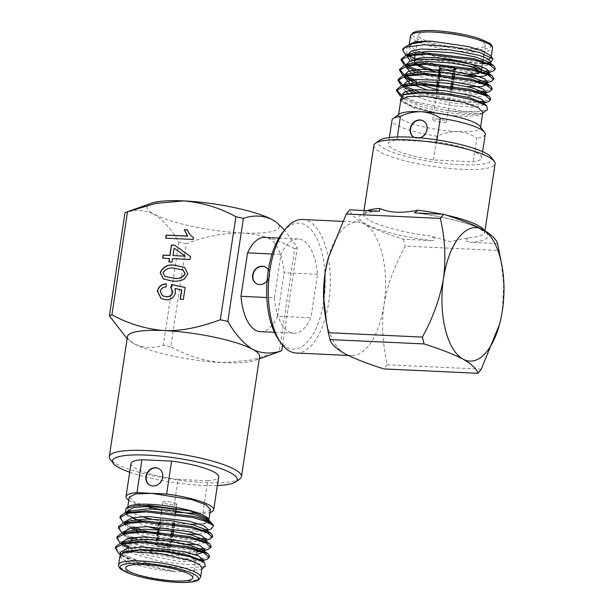 <?xml version="1.0" encoding="UTF-8"?>
<svg xmlns="http://www.w3.org/2000/svg" width="613" height="613" viewBox="0 0 613 613"><rect width="100%" height="100%" fill="white"/><g stroke="black" fill="none" stroke-linecap="round" stroke-linejoin="round"><path stroke-width="0.46" stroke-dasharray="3.06 2.3" d="M187.509 229.982L187.639 229.982C188.804 233.292 190.781 235.813 193.57 237.545L193.264 239.537L165.893 238.181M174.268 248.288L173.157 255.636M169.533 258.563L162.874 258.173M174.682 245.254L190.681 256.625L190.245 259.529L172.69 258.709L172.169 262.172L169.019 261.943M183.003 269.95L174.759 268.402M174.92 268.494C169.924 267.314 165.993 268.762 163.127 272.854L162.958 272.762M163.127 272.854L165.249 276.563M184.605 267.406L188.061 273.965L184.383 279.275C180.651 280.969 176.851 281.605 172.996 281.175L163.61 279.099M166.223 283.98L166.284 287.06C163.364 287.06 161.38 288.485 160.33 291.344L162.66 295.849M181.747 289.987L175.241 288.57L175.632 292.999C173.923 297.88 170.659 300.148 165.847 299.818L161.158 298.569M185.126 287.52L183.494 299.473L180.345 299.244M414.396 137.573L414.066 137.396A9.433 8.161 -61.4 0 1 414.028 137.373A9.433 8.161 -61.4 0 0 414.396 137.573A9.433 8.161 -61.4 0 0 417.53 138.438A9.433 8.161 -61.4 0 0 426.832 131.481A9.433 8.161 -61.4 0 0 423.422 121.006A9.433 8.161 -61.4 0 0 423.261 120.922M414.066 137.396A9.433 8.161 -61.4 0 0 417.2 138.262A9.433 8.161 -61.4 0 0 420.104 137.848M396.872 140.055L436.694 141.909A47.163 9.164 8.6 0 1 481.672 157.985A47.163 9.164 8.6 0 1 473.213 161.809L433.391 159.947A47.163 9.164 8.6 0 1 388.412 143.879A47.163 9.164 8.6 0 1 396.872 140.055L397.339 136.983M436.992 139.917L436.694 141.909M433.391 159.947L436.985 136.209C443.95 132.967 450.869 131.435 457.727 131.603C464.516 132.063 470.876 134.216 476.799 138.063L473.213 161.809M479.887 126.155A41.462 8.061 8.6 0 1 480.462 127.856A41.462 8.061 8.6 0 1 457.727 131.603A41.462 8.061 8.6 0 1 398.473 115.459A41.462 8.061 8.6 0 1 399.53 114.003M482.822 112.271L482.745 112.562C481.672 116.731 461.045 117.428 439.061 113.796L414.35 108.118L401.415 101.574L400.848 99.873M401.592 95.49L404.595 99.329L420.25 106.363L443.935 112.102L466.677 114.754L480.952 113.849L482.76 112.646M482.722 112.945L481.887 113.52L468.547 113.635L445.184 110.156A47.163 9.164 8.6 0 0 477.044 111.804L487.481 109.681M400.251 100.065L413.706 107.382L439.061 113.796L411.79 105.965L403.622 101.413L401.209 97.39L404.404 94.387M482.623 63.377L447.643 60.135L416.081 50.802L409.246 44.596M489.074 59.407L476.37 61.269L455.704 60.082L416.081 50.802L448.892 60.748L482.538 63.936M489.473 62.633L490.5 61.476M407.361 56.725L407.752 54.159L410.748 58.649L405.867 55.04L423.177 62.81L469.481 71.844L480.929 72.388M413.101 60.181L449.75 71.361L484.898 73.706M405.829 66.894L406.212 64.334L409.216 68.817L411.561 70.349M415.185 72.204L451.429 82.088L483.373 83.874M486.4 82.97L487.419 81.813M404.289 77.062L404.672 74.502L404.856 75.836M413.645 82.372L416.579 83.629M437.23 89.774L463.336 93.981L481.849 94.042M484.868 93.138L485.887 91.981M405.53 91.544L402.749 87.222L403.139 84.671L406.135 89.161L408.488 90.686M413.162 93.015L452.095 103.007L470.761 104.67L482.492 103.674L484.347 102.156M413.078 43.178L408.894 46.565L411.216 50.511L419.108 54.986L445.628 62.741L474.263 66.488L489.649 64.817M411.545 53.346L409.185 54.442M410.135 61.039L414.334 63.629M417.177 64.978L441.421 72.334L468.93 76.433M410.005 63.507L407.645 64.603M411.17 72.909L412.794 73.79M414.97 74.84L439.368 82.387L467.397 86.602M408.465 73.675L406.113 74.771M409.63 83.069L411.254 83.958M425.468 89.352L462.922 96.532L477.604 96.992L485.044 95.314M408.089 93.237L427.284 100.478L453.497 105.811L475.075 107.206L483.964 104.7L483.856 104.034M491.051 62.151L488.101 62.863M484.684 72.326L487.197 72.173M488.837 72.005L492.844 71.162M404.618 65.415L407.316 67.116M418.327 71.874L422.962 73.384M427.453 74.694L467.949 82.012L479.397 82.556M483.144 82.494L485.657 82.341M487.304 82.173L491.304 81.33M403.078 75.583L405.775 77.276M416.794 82.035L421.422 83.544M425.912 84.862L466.409 92.18L477.856 92.716M485.772 92.333L489.764 91.49M401.538 85.743L404.228 87.437M415.254 92.203L418.564 93.299L464.869 102.34L482.584 102.67M484.232 102.501L488.232 101.658M399.714 95.697L417.032 103.467L445.184 110.156M402.641 49.883A47.163 9.164 -171.4 0 0 406.963 54.45L408.189 55.224M414.687 58.427L423.368 61.576L469.673 70.61L485.343 71.07M488.768 70.802L495.02 68.687M405.936 64.947L406.649 65.384M421.606 71.667L427.636 73.46M433.337 74.955L468.133 80.778L474.577 81.192M487.228 80.97L493.48 78.855M404.396 75.115L405.109 75.552M414.212 79.79L426.104 83.629M431.805 85.123L466.593 90.939L473.044 91.36M485.688 91.13L491.948 89.015M402.864 85.276L403.576 85.713M421.008 92.762L465.06 101.107L478.025 101.643M484.147 101.298L490.408 99.183M401.492 95.544L417.215 102.233L463.52 111.275L477.044 111.804M406.718 45.983L406.963 54.45M490.538 55.683L491.128 57.231M436.839 32.052A33.953 6.597 8.6 0 1 485.366 45.278A33.953 6.597 8.6 0 1 450.8 46.726A33.953 6.597 8.6 0 1 418.212 35.125A33.953 6.597 8.6 0 1 436.839 32.052M414.863 59.821A33.953 6.597 -171.4 0 0 414.342 60.741M414.809 62.135A33.953 6.597 -171.4 0 0 416.296 63.468M430.77 69.062A33.953 6.597 -171.4 0 0 470.048 74.05M479.243 72.778A33.953 6.597 -171.4 0 0 480.63 72.089M415.997 63.491A32.068 6.23 8.6 0 1 433.514 59.951A32.068 6.23 8.6 0 1 467.344 65.576M479.312 71.905A32.068 6.23 8.6 0 1 478.531 73.568A32.068 6.23 8.6 0 1 473.803 75.016M464.325 75.43A32.068 6.23 8.6 0 1 436.218 71.867M447.306 65.859A8.866 1.724 8.6 0 1 456.401 68.97A8.866 1.724 8.6 0 1 447.383 69.346A8.866 1.724 8.6 0 1 438.87 66.319A8.866 1.724 8.6 0 1 443.735 65.514A8.866 1.724 8.6 0 1 444.617 65.568M454.555 75.905L455.697 68.327A8.866 1.724 8.6 0 1 456.379 69.154A8.866 1.724 8.6 0 1 449.766 69.828A8.866 1.724 8.6 0 1 440.019 67.599L439.736 69.514M439.345 72.066L439.038 74.112M438.854 75.345L437.498 84.28M437.314 85.513L436.701 89.552A8.866 1.724 -171.4 0 1 436.203 89.283L436.778 85.468M436.969 84.234L438.318 75.307M438.502 74.073L438.816 72.028M439.199 69.476L439.521 67.33A8.866 1.724 8.6 0 1 438.847 66.503A8.866 1.724 8.6 0 1 443.705 65.698A8.866 1.724 8.6 0 1 455.198 68.058L454.026 75.828M453.835 77.062L452.486 85.989M452.302 87.222L451.881 90.011A8.866 1.724 -171.4 0 1 452.379 90.287L452.831 87.307M453.015 86.073L454.363 77.138M455.697 68.327L453.858 69.346A6.981 1.356 8.6 0 1 454.348 69.966A6.981 1.356 8.6 0 1 454.172 70.211A6.981 1.356 8.6 0 1 448.524 70.434A6.981 1.356 8.6 0 1 441.529 68.771L438.379 89.636L436.701 89.552M441.529 68.771L440.693 67.629L440.019 67.599M440.693 67.629A8.115 1.578 -171.4 0 0 448.816 69.583A8.115 1.578 -171.4 0 0 455.428 69.323A8.115 1.578 -171.4 0 0 455.03 68.296M452.379 90.287L450.701 90.211L451.176 87.061M451.36 85.828L452.716 76.901M452.9 75.667L453.858 69.346M450.647 86.992L450.203 89.935L451.881 90.011M450.203 89.935A6.981 1.356 8.6 0 1 450.701 90.211M439.521 67.33L440.195 67.361L441.031 68.503A6.981 1.356 8.6 0 1 440.64 68.166A6.981 1.356 8.6 0 1 440.54 67.882A6.981 1.356 8.6 0 1 444.371 67.254A6.981 1.356 8.6 0 1 453.359 69.077L455.198 68.058M453.359 69.077L452.371 75.591M452.187 76.824L450.839 85.759M454.532 68.028A8.115 1.578 -171.4 0 0 444.854 65.928A8.115 1.578 -171.4 0 0 439.705 66.947A8.115 1.578 -171.4 0 0 440.195 67.361M436.203 89.283L437.881 89.36L441.031 68.503M438.379 89.636A6.981 1.356 8.6 0 1 437.881 89.36M436.54 119.029A6.981 1.356 8.6 0 1 446.517 121.749A6.981 1.356 8.6 0 1 439.414 122.048A6.981 1.356 8.6 0 1 432.709 119.665A6.981 1.356 8.6 0 1 436.54 119.029M436.985 136.209A47.163 9.164 8.6 0 1 392.006 120.133M115.497 547.792L121.29 553.692L136.101 559.83L147.656 563.056A47.163 9.164 8.6 0 1 120.646 554.658L118.6 553.294M207.117 559.255L203.118 560.098M201.432 560.267L183.754 559.937L137.458 550.895L128.776 547.754M123.09 545.018L120.424 543.34M208.658 549.087L204.658 549.93M202.98 550.106L200.497 550.252M196.742 550.313L185.295 549.777L138.99 540.735L133.611 538.888M130.73 537.762L121.681 532.965L126.562 536.605L123.903 533.808M210.19 538.927L206.198 539.769M204.52 539.938L202.029 540.091M198.283 540.153L186.835 539.609L146.338 532.291M141.848 530.981L137.251 529.479M132.262 527.594L123.213 522.805L128.094 526.437L125.443 523.64M209.294 556.78L203.026 558.895M199.57 559.163L183.946 558.704L137.641 549.662L128.968 546.52M122.477 543.317L117.037 537.624M210.834 546.612L204.566 548.735M194.919 549.056L185.478 548.543L139.174 539.501L135.58 538.298M133.113 537.402L124.784 533.609M124.01 533.157L118.577 527.464M212.366 536.452L206.098 538.566M193.47 538.789L187.019 538.375L152.231 532.551M146.522 531.057L140.53 529.28M134.653 527.234L126.324 523.441M125.542 522.989L120.11 517.295M119.903 556.275L122.225 558.803L120.094 555.01L124.286 551.631M201.531 560.343L202.849 562.328L199.424 564.266L190.084 564.857L161.119 561.569L132.76 553.654L124.186 548.987L121.635 544.842L122.025 542.275L122.202 543.616M123.519 542.52L125.826 541.463M203.072 550.168L204.374 551.792M196.428 554.612L150.254 548.604L130.331 541.67L123.175 534.674L123.42 533.931M125.037 532.36L127.358 531.287M204.596 539.999L205.914 541.631M205.47 542.75L196.742 544.49M186.229 544.206L144.683 536.436L129.741 530.329L124.707 524.498L124.952 523.77M206.137 529.824L207.462 531.808L207.6 530.896M207.002 532.582L198.252 534.321M187.762 534.038L157.74 529.356M147.442 526.628L131.649 520.368L126.247 514.33L126.493 513.602M128.102 512.031L130.431 510.943M207.684 519.655L208.995 521.64L202.612 523.992L208.083 522.215M208.589 521.793L209.133 520.736M120.018 555.593L120.585 557.294L122.7 559.163C129.971 564.305 155.135 570.22 175.356 571.538L138.553 563.776L123.481 556.933L120.485 552.443M202.29 560.872L180.766 561.761L140.093 553.616L125.021 546.765L122.362 543.976M204.773 549.593L203.746 550.75M196.796 552.052L182.299 551.6L141.626 543.447L132.094 539.785M128.906 538.13L126.562 536.605M123.742 533.448L123.558 532.115L123.175 534.674M206.305 539.425L204.382 540.972M202.298 541.486L183.839 541.432L143.166 533.279L140.032 532.222M130.439 527.962L128.094 526.437M125.274 523.28L125.098 521.947L124.707 524.498M207.845 529.264L206.826 530.421M203.83 531.318L188.199 531.494M173.985 529.877L141.565 522.054M138.5 520.897L135.588 519.648M131.979 517.793L126.975 513.479M126.814 513.119L126.63 511.786M210.949 522.184L210.918 523.157M210.573 523.402L202.612 523.992M147.656 563.056L184.314 568.335L205.317 566.374M125.374 512.729L127.343 514.568L137.105 519.472M144.883 522.061L180.276 529.149L200.742 530.276M204.121 530.122L206.29 529.931M207.638 529.755L211.278 528.919M201.991 568.013L200.926 569.469L179.249 571.768L175.356 571.538C170.314 571.101 149.924 566.389 144.944 564.619L131.167 559.861L120.646 554.658M171.073 534.421L169.586 544.229A6.981 1.356 -171.4 0 0 162.598 542.566A6.981 1.356 -171.4 0 0 156.951 542.789A6.981 1.356 -171.4 0 0 156.775 543.034A6.981 1.356 -171.4 0 0 157.265 543.654L160.422 522.789A6.981 1.356 -171.4 0 0 160.92 523.065L157.763 543.923A6.981 1.356 -171.4 0 0 165.426 545.654A6.981 1.356 -171.4 0 0 170.575 545.118A6.981 1.356 -171.4 0 0 170.483 544.834A6.981 1.356 -171.4 0 0 170.092 544.497L171.602 534.498M172.613 524.261L171.257 533.187M176.276 503.61C174.521 502.606 171.356 501.909 166.79 501.511C163.855 501.549 162.575 501.756 162.935 502.139C162.269 503.802 176.904 506.031 176.782 504.231L176.276 503.61M171.786 533.264L173.142 524.33M160.422 522.789L159.84 522.766M160.92 523.065L159.242 522.989A8.866 1.724 8.6 0 1 158.79 522.743M174.383 523.694L174.92 523.717M157.74 532.942L155.924 544.942L157.763 543.923M155.924 544.942A8.866 1.724 -171.4 0 0 167.418 547.302A8.866 1.724 -171.4 0 0 172.276 546.497A8.866 1.724 -171.4 0 0 171.594 545.67L173.249 534.735M170.092 544.497L170.927 545.639L171.594 545.67M170.927 545.639A8.115 1.578 8.6 0 1 171.418 546.053A8.115 1.578 8.6 0 1 166.269 547.072A8.115 1.578 8.6 0 1 156.591 544.972M195.302 549.884A33.953 6.597 8.6 0 1 196.313 550.865A33.953 6.597 8.6 0 1 196.781 552.259A33.953 6.597 8.6 0 1 178.161 555.332A33.953 6.597 8.6 0 1 129.634 542.107M129.826 541.585A33.953 6.597 8.6 0 1 130.492 540.911A33.953 6.597 8.6 0 1 156.844 539.708A33.953 6.597 8.6 0 1 190.735 547.363M167.387 547.486A8.866 1.724 -171.4 0 0 172.253 546.681A8.866 1.724 -171.4 0 0 163.74 543.654A8.866 1.724 -171.4 0 0 154.714 544.03A8.866 1.724 -171.4 0 0 167.387 547.486M194.26 548.298A32.068 6.23 -171.4 0 0 163.227 539.019A32.068 6.23 -171.4 0 0 132.584 539.432A32.068 6.23 -171.4 0 0 143.81 547.432A32.068 6.23 -171.4 0 0 177.609 553.049A32.068 6.23 -171.4 0 0 194.75 548.834M172.72 534.659L171.096 545.401A8.866 1.724 -171.4 0 0 161.357 543.172A8.866 1.724 -171.4 0 0 154.744 543.846A8.866 1.724 -171.4 0 0 155.426 544.673L157.204 532.904M157.388 531.67L158.744 522.736M159.242 522.989L157.924 531.709M173.441 533.502L174.789 524.567M174.261 524.49L172.912 533.425M171.096 545.401L170.429 545.371L169.586 544.229M157.265 543.654L155.426 544.673M156.093 544.704A8.115 1.578 8.6 0 1 155.694 543.677A8.115 1.578 8.6 0 1 162.299 543.417A8.115 1.578 8.6 0 1 170.429 545.371M129.282 497.089L133.45 501.503L146.124 506.323M161.778 509.955L175.579 512.047M197.509 513.15L206.834 511.932L210.428 509.365M208.558 519.065L208.213 518.613A41.04 7.977 8.6 0 1 208.78 520.299A41.04 7.977 8.6 0 1 208.037 521.51M207.424 521.947A41.04 7.977 8.6 0 1 199.018 523.893M190.467 524.146A41.04 7.977 8.6 0 1 151.465 519.073M142.178 516.567A41.04 7.977 8.6 0 1 132.04 512.568M129.787 511.188A41.04 7.977 8.6 0 1 127.627 508.024A41.04 7.977 8.6 0 1 128.661 506.583M149.932 485.243A9.433 8.161 -61.4 0 0 150.101 485.335A9.433 8.161 -61.4 0 0 153.227 486.201A9.433 8.161 -61.4 0 0 162.529 479.243A9.433 8.161 -61.4 0 0 159.127 468.769A9.433 8.161 -61.4 0 0 158.959 468.684M187.884 513.027L173.081 512.338L178.061 479.404L207.761 480.791L202.78 513.725L191.394 513.196M497.564 243.645L470.171 242.365A65.085 12.651 -171.4 0 0 481.22 229.454A65.085 12.651 -171.4 0 0 416.281 213.002M274.409 297.872A47.163 21.8 92.7 0 0 293.773 333.211A47.163 21.8 92.7 0 0 310.96 317.787L317.534 274.333A47.163 21.8 92.7 0 0 298.163 238.993A47.163 21.8 92.7 0 0 280.976 254.418L274.409 297.872L266.847 297.52M260.356 331.656A47.163 21.8 92.7 0 0 277.543 316.231L310.96 317.787M127.45 336.621A66.84 12.988 -171.4 0 0 130.799 341.633A66.84 12.988 -171.4 0 0 134.331 343.855A66.84 12.988 -171.4 0 0 222.979 362.651A66.84 12.988 -171.4 0 0 254.954 360.406A66.84 12.988 -171.4 0 0 259.628 356.605M239.79 478.937A66.84 12.988 8.6 0 1 204.834 482.63A66.84 12.988 8.6 0 1 110.233 459.344M296.194 353.027A66.84 30.903 92.7 0 0 328.33 257.766A66.84 30.903 92.7 0 0 302.424 219.492M328.484 257.215A66.84 30.903 -87.3 0 1 357.678 222.067A66.84 30.903 -87.3 0 1 364.367 224.006A66.84 30.903 -87.3 0 1 383.999 304.876A66.84 30.903 -87.3 0 1 351.448 355.609A66.84 30.903 -87.3 0 1 344.759 353.67A66.84 30.903 92.7 0 1 325.35 316.216M491.136 157.173A57.538 11.18 8.6 0 1 460.378 164.736A57.538 11.18 8.6 0 1 399.737 154.668A57.538 11.18 8.6 0 1 379.616 140.308M373.869 145.419A61.308 11.915 -171.4 0 0 461.489 169.303A61.308 11.915 -171.4 0 0 495.112 163.755M484.324 230.396A61.308 11.915 8.6 0 1 484.745 232.273A61.308 11.915 8.6 0 1 468.462 237.775L450.555 241.599L430.349 235.997A61.308 11.915 8.6 0 1 363.509 213.945A61.308 11.915 8.6 0 1 367.118 210.711M481.274 369.172L387.178 364.781C382.972 343.916 381.079 325.227 383.999 304.876C387.477 283.528 394.603 266.77 405.132 246.104L499.227 250.495M499.319 325.059L502.407 310.4L503.694 284.279L500.844 259.146M376.98 211.171A65.085 12.651 -171.4 0 0 365.93 224.082A65.085 12.651 -171.4 0 0 430.862 240.534L403.469 239.254C386.811 233.982 373.777 228.902 364.367 224.006C355.808 219.094 350.881 214.389 349.579 209.891M387.178 364.781L383.861 368.919M403.469 239.254L405.132 246.104M283.29 231.637A63.07 29.156 -87.3 0 1 320.032 246.242A63.07 29.156 -87.3 0 1 316.216 328.032A63.07 29.156 -87.3 0 1 278.271 339.158M317.534 274.333L284.11 272.777A47.163 21.8 92.7 0 0 264.747 237.438M272.034 254.004L280.976 254.418M127.136 338.683L134.331 343.855C143.549 348.23 153.204 348.69 163.296 345.219L170.797 346.812L186.383 243.775C205.148 236.396 223.883 232.802 242.587 232.994A66.84 12.988 8.6 0 1 153.947 214.19C144.729 209.815 135.075 209.355 124.991 212.818M186.383 243.775L178.873 242.181C171.311 229.109 163.004 219.783 153.947 214.19A66.84 12.988 8.6 0 1 151.74 203.156M277.865 352.337L250.541 360.206L222.979 362.651C205.079 361.302 187.685 356.015 170.797 346.812M178.873 242.181L163.296 345.219M282.555 345.134L297.282 247.706L284.616 230.044M297.282 247.706L294.769 248.832L279.183 351.87M275.896 221.937A66.84 12.988 8.6 0 1 242.587 232.994C260.479 234.342 277.873 239.622 294.769 248.832M277.543 316.231L284.11 272.777M207.761 480.791A44.328 8.613 -171.4 0 0 218.672 476.883M131.006 463.62A44.328 8.613 -171.4 0 0 178.061 479.404M129.703 472.24A63.07 12.26 -171.4 0 0 202.619 485.389A63.07 12.26 -171.4 0 0 217.37 485.504M267.076 280.877A9.433 8.161 -61.4 0 0 268.356 269.927M256.64 283.735A9.433 8.161 -61.4 0 0 256.801 283.827A9.433 8.161 -61.4 0 0 259.935 284.693A9.433 8.161 -61.4 0 0 269.23 277.735A9.433 8.161 -61.4 0 0 265.827 267.26A9.433 8.161 -61.4 0 0 265.659 267.176M468.462 237.775L465.144 240.679L470.171 242.365M430.862 240.534C435.628 240.932 437.176 238.695 430.349 235.997M202.78 513.725A44.328 8.613 -171.4 0 0 209.952 512.545M128.799 500.269A44.328 8.613 -171.4 0 0 173.081 512.338M485.266 134.239A47.163 9.164 8.6 0 1 476.799 138.063M410.518 35.83A41.462 8.061 -171.4 0 0 450.31 49.998A41.462 8.061 -171.4 0 0 492.507 48.228M434.364 30.704A39.577 7.693 8.6 0 1 490.86 46.366A39.577 7.693 8.6 0 1 430.15 43.531A39.577 7.693 8.6 0 1 434.364 30.704M200.604 577.17A41.462 8.061 8.6 0 1 177.87 580.917A41.462 8.061 8.6 0 1 118.616 564.772M442.042 214.205A61.308 11.915 8.6 0 1 446.111 215.079M480.462 127.856L480.584 127.06M398.473 115.459L398.596 114.662M401.408 101.574L400.71 100.662M484.048 104.133L483.964 104.7M401.599 94.839L401.216 97.39M408.902 46.565L409.193 44.619M488.653 63.024L491.059 62.166M409.2 68.832L404.327 65.208M485.573 83.353L487.281 82.747M407.668 79L402.795 75.368M484.032 93.521L485.741 92.915M406.128 89.169L401.254 85.536M482.492 103.681L484.209 103.076M404.595 99.329L400.465 96.256M480.952 113.849L481.887 113.52M491.12 57.392L491.243 56.58M482.086 66.955L482.783 62.319M482.975 61.085L483.626 56.787M484.048 53.952L485.366 45.278M415.438 53.507L418.212 35.125M478.531 73.568L480.416 72.234M415.867 63.499L414.94 62.304M454.172 70.211L455.428 69.323M446.517 121.749L454.348 69.966M432.709 119.665L436.663 93.551M436.831 92.44L437.874 85.559M438.057 84.326L439.406 75.391M439.904 72.112L440.54 67.882M440.64 68.166L439.705 66.947M120.094 555.01L120.294 553.731M202.842 562.328L202.987 561.393M204.382 552.152L204.52 551.225M205.93 541.915L206.06 541.064M126.247 514.33L126.355 513.64M208.995 521.64L209.133 520.766M123.481 556.933L119.91 554.275M201.378 561.278L203.095 560.673M125.021 546.765L120.14 543.133M202.911 551.118L204.627 550.512M204.451 540.95L206.167 540.344M205.991 530.789L207.707 530.184M129.634 516.269L127.343 514.568M162.958 502.139L161.556 511.426M161.372 512.66L160.016 521.594M159.832 522.828L158.483 531.755M158.292 532.988L157.641 537.333M157.495 538.298L156.775 543.034M176.759 504.231L176.138 508.353M175.249 514.246L173.893 523.18M173.862 523.418L170.575 545.118M170.483 544.834L171.418 546.053M200.934 569.477L201.869 568.818M129.527 542.827L128.355 550.574M128.324 550.765L125.757 567.722M196.781 552.259L192.903 577.875M132.584 539.432L130.492 540.911M195.631 549.984L196.313 550.865M156.951 542.789L155.694 543.677M208.78 520.299L208.887 519.579M127.627 508.024L127.742 507.235M293.773 333.211L274.432 332.307M348.23 355.456L351.448 355.609M342.575 221.362L357.678 222.067M364.015 210.566L363.34 214.397L365.409 213.301C368.198 212.244 372.896 211.539 379.524 211.179M484.975 230.779L484.776 232.764C486.845 233.584 476.86 225.875 462.754 222.435C448.478 218.205 432.387 215.017 414.503 212.864M298.163 238.993L278.823 238.089M130.799 341.633L130.232 341.211M254.954 360.406L259.284 358.881M389.37 137.542L388.412 143.879M482.63 151.649L481.672 157.985"/><path stroke-width="0.92" d="M185.203 256.111L174.1 248.196L172.989 255.544L185.371 256.203L174.1 248.196M173.303 278.011C178.322 279.206 182.253 277.735 185.103 273.613L182.919 269.904L174.759 268.402C169.763 267.222 165.832 268.678 162.958 272.762L165.165 276.517L173.471 278.103C178.483 279.29 182.421 277.827 185.272 273.704L185.103 273.613M165.893 238.181L166.345 235.185L187.762 236.181L184.482 229.837L187.509 229.982M193.401 237.453L193.103 239.445L165.717 238.173L166.184 235.093L187.601 236.097L184.314 229.745L187.471 229.898C188.643 233.201 190.62 235.721 193.401 237.453M185.371 256.203L172.989 255.544M162.874 258.173L163.326 255.177L169.993 255.491L171.563 245.108L174.682 245.254M169.019 261.943L169.533 258.563L162.69 258.165L163.158 255.085L169.832 255.399L171.402 245.016L174.559 245.162L190.513 256.541L190.076 259.437L172.521 258.617L172 262.08L168.843 261.935L169.364 258.471M165.249 276.563L173.471 278.103M185.272 273.704L183.003 269.95M163.61 279.099L160.33 272.632C163.556 266.44 168.567 264.034 175.379 265.414L184.605 267.406M172.828 281.091L163.525 279.053L160.162 272.54C163.387 266.349 168.406 263.942 175.211 265.329L184.528 267.36L187.892 273.873L184.214 279.191C180.483 280.877 176.69 281.513 172.828 281.091M161.158 298.569L157.518 291.244C158.836 286.486 161.794 284.064 166.391 283.965M180.345 299.244L181.747 289.987L175.073 288.478L175.471 292.907C173.763 297.788 170.498 300.064 165.679 299.726L161.073 298.523L157.349 291.152C158.667 286.394 161.625 283.972 166.23 283.88L166.115 286.968C163.196 286.968 161.211 288.394 160.162 291.252L162.575 295.803L165.985 296.638C169.387 296.945 171.655 295.374 172.789 291.918L170.766 287.574L171.632 284.516L185.134 287.466L183.325 299.389L180.168 299.236L181.578 289.895M162.66 295.849L166.154 296.73C169.548 297.037 171.816 295.458 172.958 292.01L170.927 287.666L171.793 284.608L185.126 287.52M423.261 120.922A9.433 8.161 -61.4 0 0 411.806 125.282A9.433 8.161 -61.4 0 0 414.051 137.373A9.433 8.161 -61.4 0 1 411.43 125.182A9.433 8.161 -61.4 0 1 423.093 120.83A9.433 8.161 -61.4 0 1 426.893 129.741A9.433 8.161 -61.4 0 1 420.104 137.848M436.992 139.917L440.287 118.163C434.387 114.332 428.027 112.179 421.215 111.712C414.38 111.535 407.469 113.068 400.465 116.309L397.339 136.983M389.37 137.542L392.006 120.133A47.163 9.164 8.6 0 1 393.201 118.478L399.53 114.003A41.462 8.061 8.6 0 1 421.215 111.712A41.462 8.061 8.6 0 1 479.887 126.155L484.615 132.301A47.163 9.164 8.6 0 1 485.266 134.239L482.63 151.649M400.848 99.873L407.3 96.655L423.575 96.126L463.934 102.425L478.086 107.536L482.822 112.271L480.584 127.06M482.699 113.068L487.481 109.681L486.638 105.689L472.018 99.773L449.275 95.053L421.522 92.762L403.323 94.739L400.251 100.065M482.538 63.936L489.473 62.633M489.649 64.817L490.5 61.476L487.756 58.595L478.983 55.27L450.249 49.852L420.893 49.055L411.346 50.994L407.668 54.718M410.748 58.649L413.101 60.181M484.898 73.706L487.105 73.169L488.959 71.644L486.216 68.763L477.443 65.438L448.701 60.02L419.353 59.223L409.806 61.17L406.128 64.878M411.561 70.349L415.185 72.204M483.373 83.874L486.4 82.97M467.397 86.602L481.626 86.625L487.036 84.372L487.419 81.813L484.676 78.931L475.903 75.606L447.161 70.188L417.813 69.392L408.266 71.338L404.595 75.047M404.856 75.836L407.676 78.993L413.645 82.372M416.579 83.629L437.23 89.774M481.849 94.042L484.868 93.138M485.044 95.314L485.887 91.981L483.144 89.1L474.362 85.774L445.628 80.357L416.281 79.56L406.733 81.506L403.055 85.207M408.488 90.686L413.162 93.015M483.964 104.7L484.347 102.156L481.603 99.275L472.822 95.942L444.088 90.525L414.74 89.736L405.193 91.674L401.599 94.839L401.592 95.49M409.246 44.596L415.001 41.868L428.173 41.102L413.078 43.178L406.718 45.983L403.86 47.998A47.163 9.164 -171.4 0 0 402.664 49.653A47.163 9.164 -171.4 0 0 402.641 49.883M490.109 64.043L488.799 62.059L475.489 56.971L452.907 52.772L428.717 51.239L411.545 53.346L405.806 55.369L401.239 59.07L405.936 64.947M409.185 54.442L407.361 56.725L410.135 61.039M414.334 63.629L417.177 64.978M468.93 76.433L483.159 76.464L488.576 74.211L487.258 72.227L473.949 67.139L451.367 62.94L427.177 61.4L410.005 63.507L404.266 65.537L399.707 69.223L404.396 75.115M407.645 64.603L405.821 66.894L411.17 72.909M412.794 73.79L414.97 74.84M487.036 84.372L485.726 82.387L472.408 77.307L449.827 73.1L425.637 71.568L408.465 73.675L402.733 75.698L398.166 79.399L402.864 85.276M406.113 74.771L404.289 77.054L409.63 83.069M411.254 83.958L425.468 89.352M485.504 94.54L484.186 92.555L470.876 87.467L448.295 83.268L424.089 81.728L406.932 83.835L402.764 87.13M405.53 91.544L408.089 93.237M483.856 104.034L482.653 102.716L469.336 97.636L446.754 93.429L422.564 91.896L404.404 94.387M406.151 55.254L402.588 50.136L405.3 47.232L424.464 44.734L453.321 46.948L479.741 52.534L492.952 58.81L491.051 62.151M488.101 62.863L482.623 63.377M480.929 72.388L484.684 72.326M487.197 72.173L488.837 72.005M487.113 73.185L492.844 71.162L495.02 69.568L489.741 64.855L473.995 59.951L427.177 54.296L408.948 55.683L401.132 59.959L404.327 65.208M407.316 67.116L418.327 71.874M422.962 73.384L427.453 74.694M479.397 82.556L483.144 82.494M485.657 82.341L487.304 82.173M487.281 82.747L491.304 81.33L493.542 79.491L488.193 75.016L472.454 70.112L425.637 64.457L407.407 65.852L399.592 70.127L402.795 75.368M405.775 77.276L416.794 82.035M421.422 83.544L425.912 84.862M477.856 92.716L485.772 92.333M485.741 92.915L489.764 91.49L492.009 89.659L486.653 85.184L470.922 80.28L424.104 74.625L405.867 76.012L398.052 80.288L401.254 85.536M404.228 87.437L415.254 92.203M482.584 102.67L484.232 102.501M484.209 103.076L488.232 101.658L490.469 99.827L485.128 95.352L469.382 90.44L422.564 84.793L404.335 86.18L396.519 90.456L400.465 96.256M405.3 47.232A47.163 9.164 -171.4 0 0 403.86 47.998M408.189 55.224L414.687 58.427M485.343 71.07L488.768 70.802M495.02 68.687L495.266 68.089L493.68 65.698L474.178 58.71L427.361 53.063L405.806 55.369M406.649 65.384L421.606 71.667M427.636 73.46L433.337 74.955M474.577 81.192L487.228 80.97M493.48 78.855L493.733 78.257L492.147 75.859L472.646 68.878L425.828 63.223L404.266 65.537M405.109 75.552L414.212 79.79M426.104 83.629L431.805 85.123M473.044 91.36L485.688 91.13M491.948 89.015L492.193 88.425L490.607 86.027L471.106 79.046L424.288 73.391L402.733 75.698M403.576 85.713L421.008 92.762M478.025 101.643L484.147 101.298M490.408 99.183L490.653 98.586L489.067 96.187L469.566 89.207L422.755 83.56L401.193 85.866L396.626 89.559L401.492 95.544L401.599 94.839M492.952 58.81L490.546 55.676L483.121 51.147L468.684 46.619L431.874 41.232L428.173 41.102L410.81 43.983M491.128 57.231L489.074 59.407M480.416 72.234L480.63 72.089A33.953 6.597 -171.4 0 0 481.489 70.893A33.953 6.597 -171.4 0 0 432.962 57.668A33.953 6.597 -171.4 0 0 414.863 59.821M415.438 53.507L414.342 60.741A33.953 6.597 -171.4 0 0 414.809 62.135L414.94 62.304M416.296 63.468A33.953 6.597 -171.4 0 0 430.77 69.062M470.048 74.05A33.953 6.597 -171.4 0 0 479.243 72.778M467.344 65.576A32.068 6.23 8.6 0 1 479.312 71.905M473.803 75.016A32.068 6.23 8.6 0 1 464.325 75.43M436.218 71.867A32.068 6.23 8.6 0 1 416.373 64.166A32.068 6.23 8.6 0 1 415.997 63.491M444.617 65.568A8.866 1.724 8.6 0 1 447.306 65.859M439.736 69.514L439.345 72.066M439.038 74.112L438.854 75.345M437.498 84.28L437.314 85.513M436.778 85.468L436.969 84.234M438.318 75.307L438.502 74.073M438.816 72.028L439.199 69.476M454.026 75.828L453.835 77.062M452.486 85.989L452.302 87.222M452.831 87.307L453.015 86.073M454.363 77.138L454.555 75.905M451.176 87.061L451.36 85.828M452.716 76.901L452.9 75.667M452.371 75.591L452.187 76.824M450.839 85.759L450.647 86.992M393.201 118.478A47.163 9.164 8.6 0 1 400.465 116.309M119.91 554.275L118.6 553.294L115.405 548.053L123.221 543.777L141.45 542.39L188.268 548.037L204.014 552.949L209.355 557.424L207.117 559.255L203.095 560.673M203.118 560.098L201.432 560.267M128.776 547.754L123.09 545.018M120.14 543.133L116.945 537.885L124.761 533.609L142.99 532.222L189.808 537.877L205.539 542.781L210.895 547.256L208.658 549.087L204.627 550.512M204.658 549.93L202.98 550.106M200.497 550.252L196.742 550.313M133.611 538.888L130.73 537.762M121.964 533.18L118.478 527.724L126.293 523.448L144.53 522.061L191.34 527.709L207.087 532.613L212.427 537.095L210.19 538.927L206.167 540.344M206.198 539.769L204.52 539.938M202.029 540.091L198.283 540.153M146.338 532.291L141.848 530.981M137.251 529.479L132.262 527.594M123.497 523.012L120.018 517.556L127.833 513.28L146.063 511.893L192.88 517.548L206.788 521.686L213.615 525.724A47.163 9.164 -171.4 0 0 213.278 525.218A47.163 9.164 -171.4 0 0 197.516 517.433L210.451 521.717L213.278 525.218M115.497 547.792L115.589 546.819L120.079 543.463L141.641 541.156L188.459 546.804L207.96 553.784L209.546 556.183L209.294 556.78M203.026 558.895L199.57 559.163M128.968 546.52L122.477 543.317M117.037 537.624L117.129 536.651L121.619 533.295L143.174 530.988L189.992 536.643L209.493 543.624L211.079 546.014L210.834 546.612M204.566 548.735L194.919 549.056M135.58 538.298L133.113 537.402M124.784 533.609L124.01 533.157M118.577 527.464L118.661 526.49L123.159 523.134L144.714 520.82L191.532 526.475L211.033 533.456L212.619 535.862L212.366 536.452M206.098 538.566L193.47 538.789M152.231 532.551L146.522 531.057M140.53 529.28L134.653 527.234M126.324 523.441L125.542 522.989M120.11 517.295L120.202 516.322L124.692 512.966L146.254 510.66L193.064 516.315L197.516 517.433M124.286 551.631L141.442 549.524L165.633 551.056L188.222 555.255L201.531 560.343M121.635 544.842L123.519 542.52M125.826 541.463L142.975 539.348L167.173 540.881L189.754 545.087L203.072 550.168M204.374 551.792L196.428 554.612M123.42 533.931L125.037 532.36M121.619 533.295L127.351 531.272L144.522 529.18L168.713 530.712L191.302 534.911L204.596 539.999M205.914 541.631L205.47 542.75M196.742 544.49L186.229 544.206M124.952 523.77L128.891 521.111L146.063 519.004L170.253 520.544L192.834 524.743L206.137 529.824M207.462 531.808L207.002 532.582M198.252 534.321L187.762 534.038M157.74 529.356L147.442 526.628M126.493 513.602L128.102 512.031M124.692 512.966L130.431 510.943L147.595 508.836L171.786 510.368L194.375 514.575L207.684 519.655L210.451 521.717M208.083 522.215L208.589 521.793M209.133 520.736L208.558 519.065L190.283 510.935L149.243 505.418L135.105 505.909L125.949 508.514L125.374 512.729M120.294 553.731L120.554 552.137L127.443 548.275L143.48 546.949L184.666 551.715L198.512 555.922L203.232 559.761L202.29 560.872M121.941 542.804L122.094 541.969L128.975 538.107L145.02 536.789L186.206 541.547L200.045 545.762L204.773 549.593L204.52 551.225M203.746 550.75L196.796 552.052M132.094 539.785L128.906 538.13M123.481 532.643L123.627 531.808L130.515 527.946L146.553 526.621L187.739 531.387L201.585 535.593L206.305 539.425L206.06 541.064M204.382 540.972L202.298 541.486M140.032 532.222L130.439 527.962M125.014 522.475L125.167 521.64L132.048 517.778L148.093 516.46L189.279 521.219L203.125 525.433L207.845 529.264L207.6 530.896M206.826 530.421L203.83 531.318M188.199 531.494L173.985 529.877M141.565 522.054L138.5 520.897M135.588 519.648L131.979 517.793M126.247 514.33L126.699 511.48L133.588 507.618L149.633 506.292L190.283 510.935M201.869 568.818L205.317 566.374L204.474 562.519L189.831 556.642L165.51 551.83L140.4 549.991L123.428 551.915L119.903 556.275M137.105 519.472L144.883 522.061M200.742 530.276L204.121 530.122M206.29 529.931L207.638 529.755M207.707 530.184L211.278 528.919L213.615 525.724M173.142 524.33L173.241 523.64A6.981 1.356 -171.4 0 0 172.743 523.364L172.613 524.261M171.257 533.187L171.073 534.421M171.602 534.498L171.786 533.264M159.84 522.766L158.744 522.713A8.866 1.724 8.6 0 0 158.79 522.743M173.241 523.64L174.383 523.694M172.743 523.364L174.421 523.448A8.866 1.724 8.6 0 1 174.92 523.717L174.789 524.567M120.002 555.593L118.616 564.772A41.462 8.061 8.6 0 1 160.813 563.002A41.462 8.061 8.6 0 1 200.604 577.17L201.991 568.013L199.317 564.489L190.827 560.558L162.2 553.838L132.86 551.784L123.588 553.026L120.018 555.593M174.284 580.948A33.953 6.597 -171.4 0 0 192.903 577.875A33.953 6.597 -171.4 0 0 160.322 566.274A33.953 6.597 -171.4 0 0 125.757 567.722A33.953 6.597 -171.4 0 0 174.284 580.948M129.527 542.827L129.634 542.107A33.953 6.597 8.6 0 1 129.826 541.585M190.735 547.363A33.953 6.597 8.6 0 1 195.302 549.884M195.631 549.984L194.75 548.834A32.068 6.23 -171.4 0 0 194.26 548.298M157.204 532.904L157.388 531.67M157.924 531.709L157.74 532.942M173.249 534.735L173.441 533.502M174.421 523.448L174.261 524.49M172.912 533.425L172.72 534.659M210.428 509.365L205.746 504.683L191.739 499.618L151.779 493.381L135.665 493.909L129.282 497.089L127.742 507.235M146.124 506.323L161.778 509.955M175.579 512.047L187.93 513.073M188.145 513.089L197.509 513.15M125.949 508.506L128.661 506.583A41.04 7.977 8.6 0 1 150.131 504.315A41.04 7.977 8.6 0 1 208.213 518.613M208.037 521.51A41.04 7.977 8.6 0 1 207.424 521.947M199.018 523.893A41.04 7.977 8.6 0 1 190.467 524.146M151.465 519.073A41.04 7.977 8.6 0 1 142.178 516.567M132.04 512.568A41.04 7.977 8.6 0 1 129.787 511.188M158.959 468.684A9.433 8.161 -61.4 0 0 147.442 473.152A9.433 8.161 -61.4 0 0 149.932 485.243M152.898 486.017A9.433 8.161 -61.4 0 0 162.192 479.06A9.433 8.161 -61.4 0 0 158.79 468.593A9.433 8.161 -61.4 0 0 147.112 472.968A9.433 8.161 -61.4 0 0 149.764 485.151A9.433 8.161 -61.4 0 0 152.898 486.017M166.636 494.032L171.617 461.099L141.917 459.712L136.937 492.645L166.636 494.032A44.328 8.613 -171.4 0 1 213.692 509.817L218.672 476.883A44.328 8.613 -171.4 0 0 171.617 461.099M191.394 513.196L187.884 513.027M367.118 210.711A61.308 11.915 8.6 0 1 379.784 208.443C389.454 212.811 402.159 213.408 417.905 210.221L414.503 212.864L443.674 214.282L440.356 218.412C444.969 238.173 446.034 258.142 443.536 278.325C439.958 298.401 432.908 317.986 422.403 337.096L424.066 343.939L329.97 339.556L328.307 332.706L422.403 337.096M329.97 339.556C331.235 344 336.162 348.705 344.759 353.67C354.421 358.666 367.455 363.747 383.861 368.919L477.956 373.302C476.73 368.903 471.795 364.199 463.167 359.187A66.84 30.903 92.7 0 0 499.511 324.338A66.84 30.903 92.7 0 0 502.407 310.4A66.84 30.903 92.7 0 0 502.185 266.984L497.564 243.645C496.308 239.193 491.373 234.488 482.776 229.53C473.106 224.534 460.072 219.446 443.674 214.282M266.847 297.52L240.986 296.309A47.163 21.8 92.7 0 0 260.356 331.656L274.432 332.307M241.484 476.585L259.628 356.605A66.84 12.988 -171.4 0 0 252.748 349.372A66.84 12.988 -171.4 0 0 164.108 330.576A66.84 12.988 -171.4 0 0 127.45 336.621L109.306 456.601A66.84 12.988 8.6 0 1 177.341 453.75A66.84 12.988 8.6 0 1 241.484 476.585A66.84 12.988 8.6 0 1 239.79 478.937L235.599 481.895A63.07 12.26 -171.4 0 0 176.674 458.133A63.07 12.26 -171.4 0 0 113.351 463.413A63.07 12.26 -171.4 0 0 129.703 472.24M113.351 463.413L110.233 459.344A66.84 12.988 8.6 0 1 109.306 456.601M342.575 221.362L302.424 219.492A66.84 30.903 92.7 0 0 285.873 228.534A66.84 30.903 92.7 0 0 269.873 270.218A66.84 30.903 92.7 0 0 280.555 342.483A66.84 30.903 92.7 0 0 296.194 353.027L348.23 355.456M440.356 218.412L346.261 214.021L328.231 258.142L325.128 272.8A66.84 30.903 -87.3 0 1 328.024 258.862A66.84 30.903 -87.3 0 1 328.484 257.215M326.698 324.055L323.848 298.991L325.128 272.8A66.84 30.903 92.7 0 0 325.35 316.216L328.307 332.706M375.424 143.273L379.616 140.308A57.538 11.18 8.6 0 1 436.717 139.871A57.538 11.18 8.6 0 1 491.136 157.173L494.262 161.242A61.308 11.915 -171.4 0 0 436.272 142.806A61.308 11.915 -171.4 0 0 375.424 143.273A61.308 11.915 -171.4 0 0 373.869 145.419L364.015 210.566M484.975 230.779L495.112 163.755A61.308 11.915 -171.4 0 0 494.262 161.242M477.956 373.302L481.274 369.172L499.511 324.338M346.261 214.021L349.579 209.891L379.524 211.179L379.784 208.443M502.185 266.984A66.84 30.903 92.7 0 0 482.776 229.53A66.84 30.903 92.7 0 0 443.536 278.325A66.84 30.903 92.7 0 0 463.167 359.187C453.766 354.299 440.732 349.218 424.066 343.939M280.555 342.483L278.271 339.158A63.07 29.156 -87.3 0 1 268.195 270.969A63.07 29.156 -87.3 0 1 283.29 231.637L285.873 228.534M278.823 238.089L264.747 237.438A47.163 21.8 92.7 0 0 247.56 252.862L272.034 254.004M111.926 314.737C128.217 323.748 145.603 329.028 164.108 330.576C182.712 331.265 200.336 326.936 220.312 319.787L235.89 216.757C219.607 207.738 202.213 202.459 183.716 200.911L156.177 203.355L127.512 211.7L111.926 314.737L109.405 315.856L127.136 338.683M109.405 315.856L124.991 212.818L127.512 211.7M128.822 211.232L151.74 203.156A66.84 12.988 8.6 0 1 183.716 200.911A66.84 12.988 8.6 0 1 272.356 219.715A66.84 12.988 8.6 0 1 275.896 221.937L272.356 219.715C263.345 215.362 253.69 214.902 243.399 218.343L227.814 321.381C235.292 334.33 243.599 343.663 252.748 349.372C261.759 353.732 271.413 354.184 281.704 350.743L282.555 345.134M281.704 350.743L259.284 358.881M284.616 230.044L276.463 222.358M227.814 321.381L220.312 319.787M247.56 252.862L240.986 296.309M235.89 216.757L243.399 218.343M141.917 459.712A44.328 8.613 -171.4 0 0 131.006 463.62L126.025 496.561A44.328 8.613 -171.4 0 0 128.799 500.269M217.37 485.504A63.07 12.26 -171.4 0 0 235.599 481.895M268.356 269.927A9.433 8.161 -61.4 0 0 265.498 267.084A9.433 8.161 -61.4 0 0 253.82 271.459A9.433 8.161 -61.4 0 0 256.472 283.65A9.433 8.161 -61.4 0 0 259.598 284.516A9.433 8.161 -61.4 0 0 267.076 280.877M265.659 267.176A9.433 8.161 -61.4 0 0 254.15 271.643A9.433 8.161 -61.4 0 0 256.64 283.735M209.952 512.545A44.328 8.613 -171.4 0 0 213.692 509.817M136.937 492.645A44.328 8.613 -171.4 0 0 126.025 496.561M440.287 118.163A47.163 9.164 8.6 0 1 484.615 132.301M433.253 32.083A41.462 8.061 -171.4 0 0 410.518 35.83L412.656 32.949L415.078 31.899C419.169 30.681 425.537 30.267 434.173 30.65C450.884 31.638 466.049 34.328 479.68 38.734L489.312 43.125C491.419 44.266 492.484 45.967 492.507 48.228A41.462 8.061 -171.4 0 0 433.253 32.083M176.759 582.296A39.577 7.693 -171.4 0 0 180.973 569.469A39.577 7.693 -171.4 0 0 120.263 566.634A39.577 7.693 -171.4 0 0 176.759 582.296M417.905 210.221A61.308 11.915 8.6 0 1 442.042 214.205M446.111 215.079A61.308 11.915 8.6 0 1 484.324 230.396M398.596 114.662L400.833 99.865M400.71 100.662L400.235 100.042M488.959 71.644L488.569 74.211M490.354 62.419L491.059 62.166M490.469 99.819L490.653 98.586M492.009 89.659L492.193 88.425M493.542 79.491L493.733 78.257M495.082 69.33L495.266 68.089M396.442 90.793L396.626 89.567M397.975 80.632L398.166 79.399M399.515 70.464L399.699 69.238M401.048 60.304L401.239 59.07M402.588 50.136L402.664 49.653M493.68 65.698L488.799 62.059M492.147 75.859L487.258 72.227M490.607 86.027L485.726 82.387M489.067 96.187L484.186 92.555M401.193 85.866L406.932 83.835M482.653 102.716L486.63 105.681M405.392 94.004L403.323 94.731M491.243 56.58L492.507 48.228M409.193 44.619L410.518 35.83M481.489 70.893L482.086 66.955M482.783 62.319L482.975 61.085M483.626 56.787L484.048 53.952M416.373 64.166L415.867 63.499M436.663 93.551L436.831 92.44M437.874 85.559L438.057 84.326M439.406 75.391L439.904 72.112M120.125 516.667L119.941 517.901M118.585 526.835L118.401 528.069M117.052 536.996L116.861 538.229M115.512 547.156L115.328 548.397M212.619 535.854L212.427 537.088M211.079 546.014L210.895 547.248M209.546 556.183L209.355 557.424M202.987 561.393L203.232 559.761M120.079 543.463L125.818 541.432M207.96 553.784L203.079 550.152M209.493 543.624L204.612 539.984M123.159 523.134L128.891 521.104M211.033 533.456L206.152 529.824M124.278 551.6L123.428 551.899M201.547 560.32L204.481 562.512M161.556 511.426L161.372 512.66M160.016 521.594L159.832 522.828M158.483 531.755L158.292 532.988M157.641 537.333L157.495 538.298M176.138 508.353L175.249 514.246M118.616 564.772C118.638 567.033 119.704 568.734 121.811 569.875L131.443 574.266C145.066 578.672 160.238 581.362 176.95 582.35C185.586 582.733 191.953 582.319 196.045 581.101L198.466 580.051L200.604 577.17M208.887 519.579L210.435 509.365M328.024 258.862L328.216 258.134"/></g></svg>
